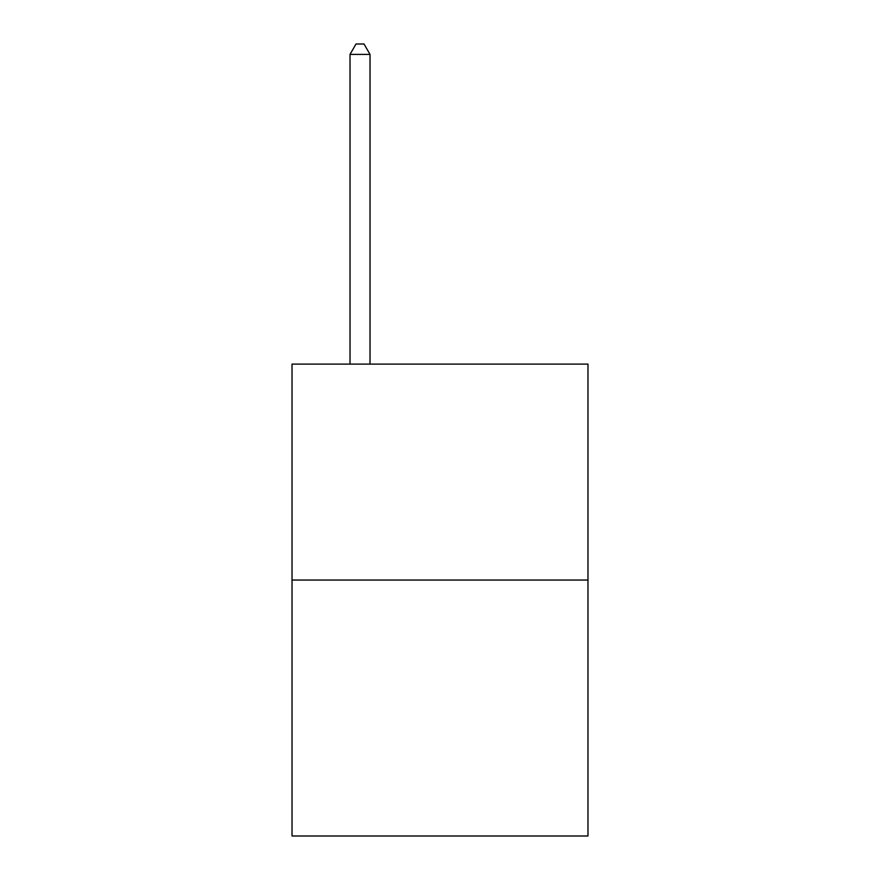 <?xml version="1.0" encoding="UTF-8"?>
<svg xmlns="http://www.w3.org/2000/svg" width="880" height="880" viewBox="0 0 880 880"><rect width="100%" height="100%" fill="white"/><g stroke="black" fill="none" stroke-linecap="round" stroke-linejoin="round"><path stroke-width="1.32" d="M587.972 580.052L587.972 364.1L292.028 364.1L292.028 836L587.972 836L587.972 580.052L292.028 580.052M370.018 364.1L370.018 54.395L350.02 54.395L350.02 364.1M350.02 54.395L356.015 44L364.012 44L370.018 54.395"/></g></svg>
